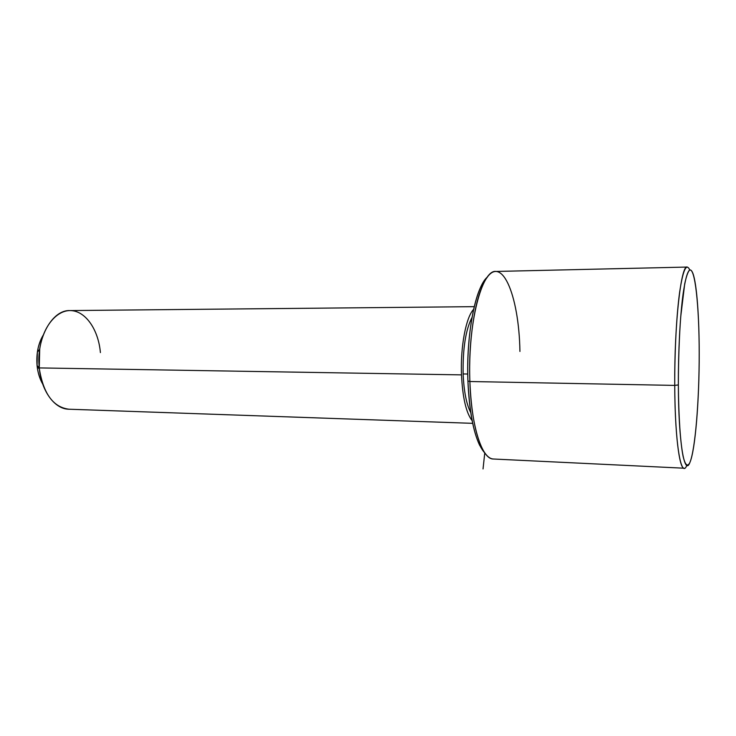 <?xml version="1.0" encoding="UTF-8"?>
<svg xmlns="http://www.w3.org/2000/svg" width="736" height="736" viewBox="0 0 736 736"><rect width="100%" height="100%" fill="white"/><g stroke="black" fill="none" stroke-linecap="round" stroke-linejoin="round"><path stroke-width="1.1" d="M470.736 412.546C466.449 404.349 463.919 391.488 463.137 373.952L467.756 374.026L463.137 373.952C462.714 348.551 465.676 329.71 472.024 317.418C465.676 329.71 462.714 348.551 463.137 373.952C463.919 391.488 466.449 404.349 470.736 412.546M472.678 423.338L68.595 409.207C54.593 408.977 41.308 391.074 39.266 367.917L461.5 374.882C462.622 397.716 466.164 412.97 472.135 420.652C466.164 412.97 462.622 397.716 461.5 374.882L39.266 367.917C35.898 338.44 52.284 309.497 70.159 310.574L474.26 306.664M473.644 309.332C466.026 317.078 460.34 346.628 461.5 374.882C460.34 346.628 466.026 317.078 473.644 309.332M100.4 352.581C98.523 330.712 86.655 312.322 72.22 310.693C57.813 308.89 43.093 325.514 39.698 349.195L39.266 367.917L37.058 365.507C37.794 372.6 39.68 378.782 42.716 384.054C39.808 379.012 37.95 373.097 37.15 366.335L37.058 365.507L39.266 367.917L39.385 369.076C43.516 393.981 53.415 407.358 69.074 409.225M37.058 365.507L37.37 352.112C38.355 345.589 40.305 339.922 43.24 335.101C38.189 343.721 36.128 353.86 37.058 365.507M519.929 351.449C519.046 294.262 500.765 250.838 484.49 281.704C474.858 298.816 468.335 341.412 469.872 381.515L467.921 380.963C466.422 342.148 472.76 300.904 482.163 284.243L487.517 276.92C475.649 286.451 466.035 334.411 467.921 380.963C469.844 418.812 475.576 442.934 485.116 453.348L479.605 445.197C473.064 431.204 469.172 409.796 467.921 380.963L469.872 381.515C471.15 411.295 475.152 433.384 481.859 447.773C485.53 455.179 489.412 458.933 493.525 459.016M699.2 353.16C699.264 400.218 695.281 449.981 689.853 462.604C687.534 467.194 685.179 465.226 683.091 456.274C680.395 442.759 678.574 416.272 678.362 384.919C678.38 360.548 679.181 337.714 680.754 316.434L684.692 283.949C686.228 276.736 687.801 272.154 689.393 270.213C695.023 266.266 699.2 306.075 699.2 353.16C699.191 316.82 696.78 283.737 692.916 273.396C689.65 265.199 686.384 271.961 683.137 293.682C680.147 315.413 678.233 351.228 678.362 384.919C678.482 442.143 684.517 477.02 689.917 462.438C695.327 450.128 699.32 399.832 699.2 353.16M686.835 465.364C681.186 479.67 674.903 443.863 674.746 385.406C674.903 433.568 679.273 468.694 684.084 468.206L493.138 458.997C482.025 459.098 471.242 426.162 469.872 381.515L674.746 385.406L469.872 381.515C467.48 324.208 481.868 268.962 496.119 271.446L687.268 267.058C681.15 264.095 674.286 323.546 674.746 385.406L678.362 384.919L674.746 385.406C674.599 351.219 676.54 314.852 679.613 292.44C682.953 270.002 686.338 262.522 689.77 269.992M484.776 452.87L483.037 468.942M37.15 366.335L39.385 369.076M37.37 352.112L39.698 349.195M481.859 447.773L479.605 445.197M484.49 281.704L482.163 284.243"/></g></svg>
